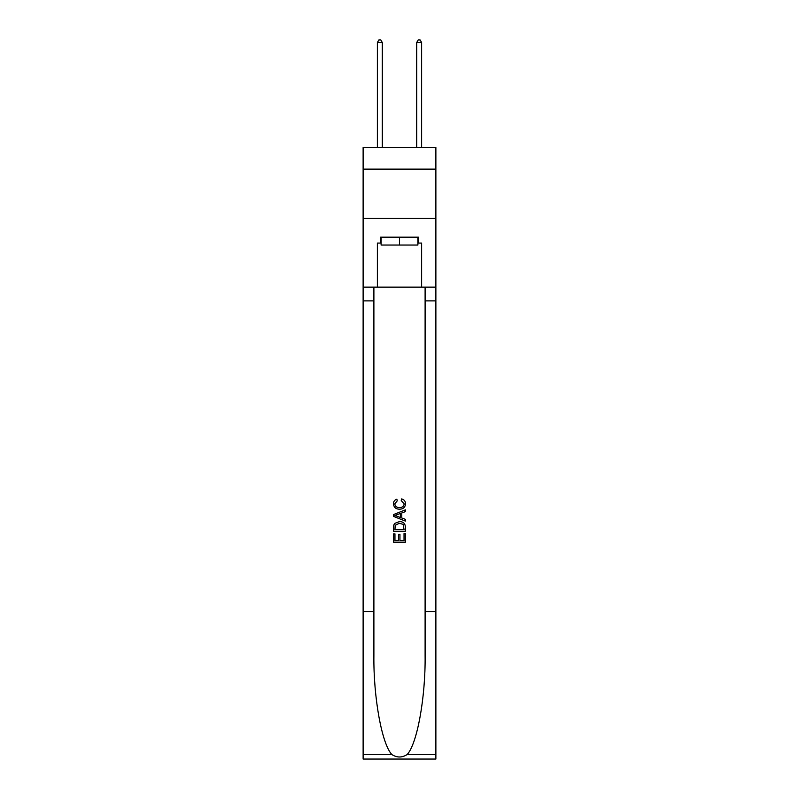 <?xml version="1.0" encoding="UTF-8"?>
<svg xmlns="http://www.w3.org/2000/svg" width="799" height="799" viewBox="0 0 799 799"><rect width="100%" height="100%" fill="white"/><g stroke="black" fill="none" stroke-linecap="round" stroke-linejoin="round"><path stroke-width="1.2" d="M435.874 169.138L435.874 147.505L363.126 147.505L363.126 169.138L435.874 169.138L435.874 218.297L363.126 218.297L363.126 169.138M417.887 237.173L417.887 245.043L381.113 245.043L381.113 237.173M399.5 237.173L399.5 245.043M404.034 533.552L404.034 540.504L399.949 540.504L404.034 540.504L404.034 533.552L405.393 533.552L405.393 542.171L393.597 542.171L393.597 533.852L393.597 542.171M398.591 534.301L398.591 540.504L394.956 540.504L398.591 540.504L398.591 534.301L399.949 534.301L399.949 540.504M394.606 523.445L393.767 525.163L394.606 523.445L399.43 521.597C403.205 521.587 405.193 523.405 405.393 527.05L405.393 531.275L393.597 531.275L393.597 527.25L393.597 531.275M401.617 498.906L401.228 500.574L401.617 498.906C404.114 499.565 405.423 501.163 405.542 503.73C405.223 507.355 403.185 509.173 399.41 509.193L399.41 509.193C395.785 509.123 393.797 507.305 393.448 503.76L393.448 503.76C393.507 501.432 394.646 499.914 396.873 499.215L397.233 500.873L394.806 503.839C395.155 506.386 396.684 507.625 399.4 507.535C402.157 507.675 403.755 506.456 404.184 503.879L401.228 500.574M407.11 754.566L435.874 754.566L435.874 759.05L363.126 759.05L363.126 611.575L373.892 611.575L373.892 655.42C373.363 697.327 381.862 744.139 391.89 754.566C396.963 757.802 402.027 757.802 407.11 754.566C417.138 744.139 425.637 697.327 425.108 655.42L425.108 287.121M393.597 514.536L393.597 516.414L405.393 521.098L393.597 516.414L393.597 514.536L405.393 509.852L393.597 514.536M425.108 611.575L435.874 611.575L435.874 218.297M363.126 611.575L363.126 218.297M373.892 287.121L373.892 611.575M435.874 754.566L435.874 611.575M363.126 287.121L377.378 287.121L377.378 243.076L381.113 243.076M417.887 243.076L418.476 243.076L418.476 237.173L380.524 237.173L380.524 243.076M418.476 243.076L421.622 243.076L421.622 287.121L435.874 287.121M377.378 287.121L421.622 287.121M405.393 509.852L405.393 511.62L401.767 512.958L401.767 517.992L405.393 519.33L405.393 521.098M397.133 516.284L400.399 517.482L400.399 513.457L394.956 515.475L397.133 516.284M400.399 513.457L400.399 517.482M393.597 527.25L393.767 525.163M403.195 524.394L404.034 529.617L403.195 524.394L399.4 523.265L395.205 525.273L394.956 529.617L404.034 529.617L394.956 529.617M393.597 533.852L394.956 533.852L394.956 540.504M382.292 147.505L382.292 42.507L377.378 42.507L377.378 147.505M377.378 42.507L378.856 39.95L380.823 39.95L382.292 42.507M421.622 147.505L421.622 42.507L416.708 42.507L416.708 147.505M416.708 42.507L418.177 39.95L420.144 39.95L421.622 42.507M425.108 300.883L435.874 300.883M373.892 300.883L363.126 300.883M363.126 754.566L391.89 754.566"/></g></svg>
